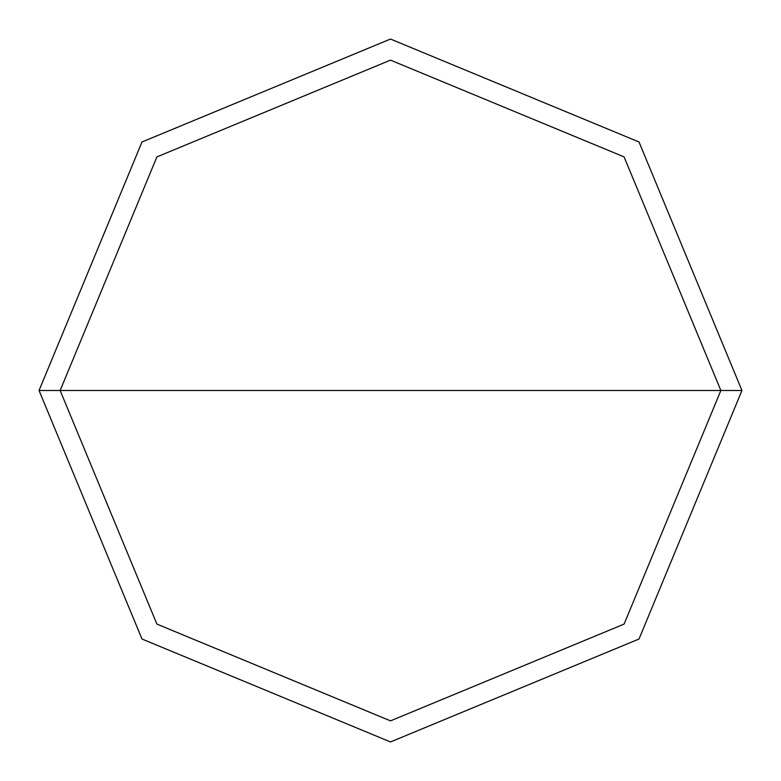 <?xml version="1.0" encoding="UTF-8"?>
<svg xmlns="http://www.w3.org/2000/svg" width="781" height="781" viewBox="0 0 781 781"><rect width="100%" height="100%" fill="white"/><g stroke="black" fill="none" stroke-linecap="round" stroke-linejoin="round"><path stroke-width="1.17" d="M60.137 390.5L156.903 156.903L390.5 60.137L624.097 156.903L720.863 390.5L60.137 390.5L156.903 624.097L390.5 720.863L624.097 624.097L720.863 390.5L741.95 390.5L639.014 639.014L390.5 741.95L141.986 639.014L39.05 390.5L141.986 639.014L390.5 741.95L639.014 639.014L741.95 390.5L639.014 141.986L390.5 39.05L141.986 141.986L39.05 390.5L720.863 390.5L624.097 624.097L390.5 720.863L156.903 624.097L60.137 390.5L39.05 390.5L141.986 141.986L390.5 39.05L639.014 141.986L741.95 390.5L720.863 390.5L624.097 156.903L390.5 60.137L156.903 156.903L60.137 390.5"/></g></svg>
